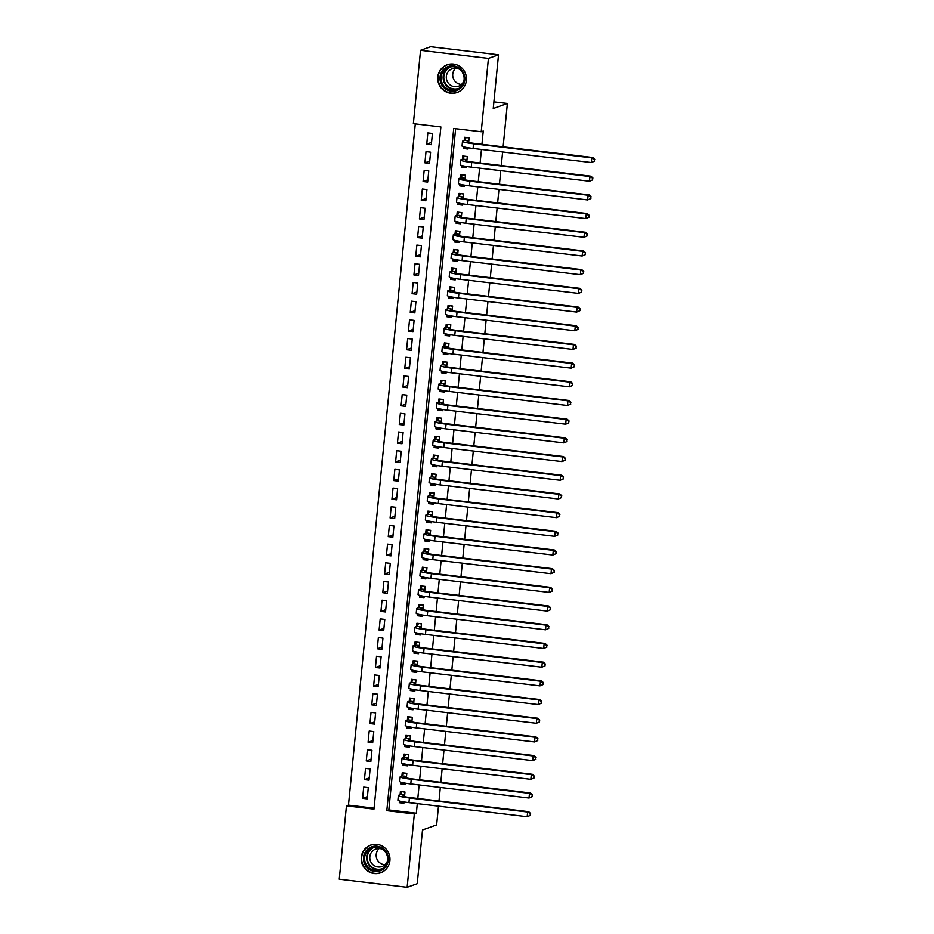 <?xml version="1.0" encoding="UTF-8"?>
<svg xmlns="http://www.w3.org/2000/svg" width="934" height="934" viewBox="0 0 934 934"><rect width="100%" height="100%" fill="white"/><g stroke="black" fill="none" stroke-linecap="round" stroke-linejoin="round"><path stroke-width="1.4" d="M466.405 80.336A14.722 14.337 70.4 0 1 457.041 92.501A14.722 14.337 70.4 0 1 437.789 76.938A14.722 14.337 70.4 0 1 447.152 64.773A14.722 14.337 70.4 0 1 466.405 80.336M389.898 860.669A14.722 14.337 70.4 0 1 380.535 872.823A14.722 14.337 70.4 0 1 361.283 857.26A14.722 14.337 70.4 0 1 370.646 845.095A14.722 14.337 70.4 0 1 389.898 860.669M339.264 879.221L346.456 805.855L373.974 809.136L440.871 126.931L413.353 123.662L420.545 50.296L488.424 58.387L481.22 131.741L453.714 128.46L386.816 810.665L414.334 813.946L407.142 887.3L339.264 879.221M415.28 123.883L348.475 805.143L346.456 805.855M488.424 58.387L498.511 54.779L430.644 46.7L420.545 50.296M463.603 146.813L463.439 148.518L468.016 149.066L468.144 147.77M468.67 142.447L469.125 137.847L464.537 137.298L464.21 140.567M461.77 165.505L461.606 167.209L466.183 167.758L466.311 166.462M466.837 161.138L467.292 156.538L462.704 155.99L462.377 159.259M459.937 184.196L459.773 185.901L464.35 186.438L464.478 185.142M465.004 179.83L465.459 175.23L460.871 174.681L460.544 177.95M458.104 202.876L457.94 204.593L462.517 205.13L462.645 203.834M463.171 198.522L463.626 193.922L459.038 193.373L458.711 196.642M456.271 221.568L456.107 223.273L460.696 223.821L460.812 222.525M461.338 217.202L461.793 212.613L457.205 212.065L456.878 215.334M454.438 240.26L454.274 241.964L458.863 242.513L458.979 241.217M459.505 235.893L459.96 231.305L455.372 230.756L455.045 234.025M452.605 258.952L452.441 260.656L457.03 261.205L457.146 259.909M457.672 254.585L458.127 249.985L453.539 249.448L453.212 252.717M450.772 277.643L450.608 279.348L455.197 279.896L455.313 278.601M455.839 273.277L456.294 268.677L451.706 268.14L451.391 271.409M448.939 296.335L448.775 298.039L453.364 298.588L453.492 297.292M454.006 291.968L454.461 287.368L449.873 286.82L449.558 290.1M447.106 315.027L446.942 316.731L451.531 317.28L451.659 315.984M452.173 310.66L452.628 306.06L448.04 305.511L447.725 308.792M445.273 333.718L445.109 335.423L449.698 335.971L449.826 334.676M450.34 329.352L450.795 324.752L446.207 324.203L445.892 327.472M443.44 352.41L443.276 354.114L447.865 354.651L447.993 353.356M448.507 348.043L448.962 343.443L444.374 342.895L444.059 346.164M441.607 371.09L441.443 372.806L446.032 373.343L446.16 372.047M446.674 366.735L447.129 362.135L442.541 361.586L442.226 364.855M439.774 389.782L439.61 391.486L444.199 392.035L444.327 390.739M444.841 385.415L445.296 380.827L440.708 380.278L440.393 383.547M437.941 408.473L437.777 410.178L442.366 410.726L442.494 409.431M443.008 404.107L443.463 399.518L438.875 398.97L438.56 402.239M436.108 427.165L435.944 428.869L440.533 429.418L440.661 428.122M441.175 422.798L441.63 418.198L437.042 417.661L436.727 420.93M434.275 445.857L434.112 447.561L438.7 448.11L438.828 446.814M439.342 441.49L439.797 436.89L435.209 436.353L434.894 439.622M432.442 464.548L432.279 466.253L436.867 466.802L436.995 465.506M437.509 460.182L437.964 455.582L433.376 455.033L433.061 458.314M430.609 483.24L430.446 484.944L435.034 485.493L435.162 484.197M435.688 478.873L436.131 474.274L431.543 473.725L431.228 477.005M428.788 501.932L428.613 503.636L433.201 504.185L433.329 502.889M433.855 497.565L434.298 492.965L429.71 492.416L429.395 495.685M426.955 520.623L426.78 522.328L431.368 522.865L431.496 521.569M432.022 516.257L432.465 511.657L427.877 511.108L427.562 514.377M425.122 539.303L424.947 541.019L429.535 541.557L429.663 540.261M430.189 534.948L430.632 530.349L426.044 529.8L425.729 533.069M423.289 557.995L423.114 559.699L427.702 560.248L427.83 558.952M428.356 553.629L428.799 549.04L424.211 548.491L423.896 551.76M421.456 576.687L421.281 578.391L425.869 578.94L425.997 577.644M426.523 572.32L426.966 567.732L422.378 567.183L422.063 570.452M419.623 595.378L419.448 597.083L424.036 597.632L424.164 596.336M424.69 591.012L425.133 586.412L420.557 585.875L420.23 589.144M417.79 614.07L417.615 615.775L422.203 616.323L422.331 615.027M422.857 609.704L423.3 605.104L418.724 604.567L418.397 607.836M415.957 632.762L415.782 634.466L420.37 635.015L420.498 633.719M421.024 628.395L421.467 623.795L416.891 623.247L416.564 626.527M414.124 651.453L413.949 653.158L418.537 653.707L418.666 652.411M419.191 647.087L419.635 642.487L415.058 641.938L414.731 645.219M412.291 670.145L412.116 671.85L416.704 672.398L416.833 671.102M417.358 665.779L417.802 661.179L413.225 660.63L412.898 663.899M410.458 688.837L410.283 690.541L414.871 691.078L415 689.782M415.525 684.47L415.969 679.87L411.392 679.322L411.065 682.591M408.625 707.517L408.462 709.233L413.038 709.77L413.167 708.474M413.692 703.162L414.147 698.562L409.559 698.013L409.232 701.282M406.792 726.208L406.629 727.913L411.205 728.462L411.334 727.166M411.859 721.854L412.314 717.254L407.726 716.705L407.399 719.974M404.959 744.9L404.796 746.605L409.372 747.153L409.501 745.857M410.026 740.534L410.481 735.945L405.893 735.397L405.566 738.666M403.126 763.592L402.963 765.296L407.539 765.845L407.668 764.549M408.193 759.225L408.648 754.625L404.06 754.088L403.733 757.357M401.293 782.283L401.13 783.988L405.706 784.537L405.835 783.241M406.36 777.917L406.815 773.317L402.227 772.78L401.9 776.049M367.412 796.597L362.602 798.313L363.7 787.093L368.288 787.642L367.19 798.862L362.602 798.313M369.245 777.905L364.435 779.621L365.533 768.402L370.121 768.951L369.023 780.17L364.435 779.621M371.078 759.214L366.268 760.93L367.366 749.722L371.954 750.259L370.856 761.479L366.268 760.93M372.911 740.522L368.101 742.238L369.199 731.03L373.787 731.567L372.689 742.787L368.101 742.238M374.744 721.83L369.934 723.546L371.031 712.338L375.62 712.887L374.522 724.095L369.934 723.546M376.577 703.15L371.767 704.855L372.864 693.647L377.453 694.196L376.355 705.404L371.767 704.855M378.41 684.459L373.6 686.175L374.697 674.955L379.286 675.504L378.188 686.712L373.6 686.175M380.243 665.767L375.433 667.483L376.53 656.263L381.119 656.812L380.021 668.02L375.433 667.483M382.076 647.075L377.266 648.791L378.363 637.572L382.952 638.12L381.854 649.34L377.266 648.791M383.909 628.384L379.099 630.1L380.196 618.88L384.785 619.429L383.687 630.648L379.099 630.1M385.742 609.692L380.932 611.408L382.029 600.188L386.618 600.737L385.52 611.957L380.932 611.408M387.575 591L382.765 592.716L383.862 581.508L388.451 582.045L387.353 593.265L382.765 592.716M389.408 572.308L384.598 574.025L385.695 562.817L390.284 563.354L389.186 574.573L384.598 574.025M391.241 553.617L386.431 555.333L387.528 544.125L392.117 544.674L391.019 555.882L386.431 555.333M393.074 534.937L388.264 536.641L389.361 525.433L393.95 525.982L392.852 537.19L388.264 536.641M394.907 516.245L390.097 517.961L391.194 506.742L395.782 507.29L394.685 518.498L390.097 517.961M396.728 497.553L391.93 499.27L393.027 488.05L397.615 488.599L396.518 499.807L391.93 499.27M398.561 478.862L393.763 480.578L394.86 469.358L399.448 469.907L398.339 481.127L393.763 480.578M400.394 460.17L395.596 461.886L396.693 450.667L401.281 451.215L400.172 462.435L395.596 461.886M402.227 441.478L397.429 443.195L398.526 431.975L403.114 432.524L402.005 443.743L397.429 443.195M404.06 422.787L399.262 424.503L400.359 413.295L404.947 413.832L403.838 425.052L399.262 424.503M405.893 404.095L401.095 405.811L402.192 394.603L406.78 395.14L405.671 406.36L401.095 405.811M407.726 385.403L402.928 387.12L404.025 375.912L408.613 376.46L407.504 387.668L402.928 387.12M409.559 366.723L404.749 368.428L405.858 357.22L410.435 357.769L409.337 368.977L404.749 368.428M411.392 348.032L406.582 349.748L407.691 338.528L412.268 339.077L411.17 350.285L406.582 349.748M413.225 329.34L408.415 331.056L409.524 319.837L414.101 320.385L413.003 331.593L408.415 331.056M415.058 310.648L410.248 312.365L411.357 301.145L415.934 301.694L414.836 312.913L410.248 312.365M416.891 291.957L412.081 293.673L413.19 282.453L417.767 283.002L416.669 294.222L412.081 293.673M418.724 273.265L413.914 274.981L415.023 263.762L419.599 264.31L418.502 275.53L413.914 274.981M420.557 254.573L415.747 256.29L416.844 245.082L421.432 245.619L420.335 256.838L415.747 256.29M422.39 235.882L417.58 237.598L418.677 226.39L423.265 226.927L422.168 238.147L417.58 237.598M424.223 217.19L419.413 218.906L420.51 207.698L425.098 208.247L424.001 219.455L419.413 218.906M426.056 198.51L421.246 200.215L422.343 189.007L426.931 189.555L425.834 200.763L421.246 200.215M427.889 179.818L423.079 181.523L424.176 170.315L428.764 170.864L427.667 182.072L423.079 181.523M429.722 161.127L424.912 162.843L426.009 151.623L430.597 152.172L429.5 163.38L424.912 162.843M348.475 805.143L374.067 808.19M431.333 144.688L432.43 133.48L427.842 132.932L426.745 144.151L431.333 144.688M455.64 128.694L388.836 809.941L416.354 813.222L417.3 803.614M417.802 798.465L419.132 784.922M419.635 779.785L420.965 766.242M421.467 761.093L422.798 747.55M423.3 742.402L424.631 728.859M425.133 723.71L426.453 710.167M426.966 705.018L428.286 691.475M428.799 686.327L430.119 672.784M430.632 667.635L431.952 654.092M432.465 648.943L433.785 635.4M434.298 630.252L435.618 616.709M436.131 611.572L437.451 598.029M437.964 592.88L439.284 579.337M439.786 574.188L441.117 560.645M441.619 555.496L442.949 541.953M443.452 536.805L444.782 523.262M445.284 518.113L446.615 504.57M447.117 499.421L448.448 485.878M448.95 480.73L450.281 467.187M450.783 462.038L452.114 448.495M452.616 443.358L453.947 429.815M454.449 424.666L455.78 411.123M456.282 405.975L457.613 392.432M458.115 387.283L459.446 373.74M459.948 368.591L461.279 355.048M461.781 349.9L463.112 336.357M463.614 331.208L464.945 317.665M465.447 312.516L466.778 298.973M467.28 293.825L468.611 280.282M469.113 275.145L470.444 261.602M470.946 256.453L472.277 242.91M472.779 237.761L474.11 224.218M474.612 219.07L475.943 205.527M476.445 200.378L477.776 186.835M478.278 181.686L479.609 168.143M480.111 162.995L481.442 149.452M481.944 144.303L483.24 131.017L481.22 131.741M399.46 800.975L399.297 802.68L403.873 803.228L404.002 801.932M404.527 796.609L404.982 792.009L400.394 791.472L400.067 794.741M498.511 54.779L493.245 108.519L507.384 103.476L493.899 101.876M507.384 103.476L503.122 146.825M502.62 151.973L501.289 165.516M500.787 170.665L499.457 184.208M498.954 189.357L497.635 202.9M497.122 208.048L495.802 221.591M495.289 226.74L493.969 240.283M493.456 245.432L492.136 258.975M491.623 264.124L490.303 277.667M489.79 282.804L488.47 296.347M487.957 301.495L486.637 315.038M486.124 320.187L484.804 333.73M484.302 338.879L482.971 352.422M482.469 357.57L481.138 371.113M480.636 376.262L479.305 389.805M478.803 394.954L477.472 408.497M476.97 413.645L475.639 427.188M475.137 432.337L473.807 445.88M473.304 451.017L471.974 464.572M471.472 469.709L470.141 483.252M469.639 488.4L468.308 501.943M467.806 507.092L466.475 520.635M465.973 525.784L464.642 539.327M464.14 544.475L462.809 558.018M462.307 563.167L460.976 576.71M460.474 581.859L459.143 595.402M458.641 600.55L457.31 614.093M456.808 619.242L455.477 632.785M454.975 637.922L453.644 651.465M453.142 656.614L451.811 670.157M451.309 675.305L449.978 688.848M449.476 693.997L448.145 707.54M447.643 712.689L446.312 726.232M445.81 731.38L444.479 744.923M443.977 750.072L442.646 763.615M442.144 768.764L440.813 782.307M440.311 787.455L438.992 800.998M438.478 806.135L436.645 824.92L422.507 829.964L417.241 883.704L407.142 887.3M416.354 813.222L414.334 813.946M388.836 809.941L386.816 810.665M402.262 801.617L399.297 802.68M431.555 142.435L426.745 144.151M404.095 782.926L401.13 783.988M405.928 764.234L402.963 765.296M407.761 745.554L404.796 746.605M409.594 726.862L406.629 727.913M411.427 708.17L408.462 709.233M413.26 689.479L410.283 690.541M415.093 670.787L412.116 671.85M416.926 652.095L413.949 653.158M418.759 633.404L415.782 634.466M420.592 614.712L417.615 615.775M422.425 596.02L419.448 597.083M424.258 577.34L421.281 578.391M426.091 558.649L423.114 559.699M427.924 539.957L424.947 541.019M429.757 521.265L426.78 522.328M431.59 502.574L428.613 503.636M433.423 483.882L430.446 484.944M435.256 465.19L432.279 466.253M437.089 446.499L434.112 447.561M438.922 427.807L435.944 428.869M440.755 409.127L437.777 410.178M442.588 390.435L439.61 391.486M444.421 371.744L441.443 372.806M446.254 353.052L443.276 354.114M448.087 334.36L445.109 335.423M449.908 315.669L446.942 316.731M451.741 296.977L448.775 298.039M453.574 278.285L450.608 279.348M455.407 259.594L452.441 260.656M457.24 240.914L454.274 241.964M459.073 222.222L456.107 223.273M460.906 203.53L457.94 204.593M462.739 184.839L459.773 185.901M464.572 166.147L461.606 167.209M466.405 147.455L463.439 148.518M402.285 791.693L404.959 792.172M404.656 795.278L403.266 795.78A9.433 0.934 5.6 0 0 403.044 795.955A9.433 0.934 5.6 0 0 410.423 797.589L528.644 811.669L530.594 813.467L529.998 815.475L530.594 813.467M530.407 815.335L527.173 816.701L527.64 812.031L409.407 797.951A14.15 1.401 -174.4 0 1 398.351 795.488A14.15 1.401 -174.4 0 1 398.678 795.231L400.476 794.589L401.959 791.81M529.998 815.475L527.173 816.701L408.952 802.621A14.15 1.401 -174.4 0 1 397.896 800.158L398.351 795.488M530.185 813.607L527.64 812.031L528.644 811.669M404.679 795.091L400.476 794.589M388.287 860.319A12.737 12.411 70.4 0 1 374.674 871.457A12.737 12.411 70.4 0 1 363.524 857.377A12.737 12.411 70.4 0 1 377.149 846.227A12.737 12.411 70.4 0 1 388.287 860.319M364.645 857.412A11.792 11.488 -109.6 0 0 380.08 869.881A11.792 11.488 -109.6 0 0 387.575 860.144A11.792 11.488 -109.6 0 0 372.152 847.663A11.792 11.488 -109.6 0 0 364.645 857.412M384.948 864.767A9.293 9.048 70.4 0 1 379.157 848.539M387.493 860.833A9.293 9.048 70.4 0 1 369.841 856.711A9.293 9.048 70.4 0 1 383.629 849.987M374.604 844.301A14.629 14.243 -109.6 0 0 361.692 857.155A14.629 14.243 -109.6 0 0 384.108 870.932M457.543 90.189A12.737 12.411 70.4 0 1 441.082 83.558A12.737 12.411 70.4 0 1 447.304 66.863A12.737 12.411 70.4 0 1 463.766 73.494A12.737 12.411 70.4 0 1 457.543 90.189M447.888 67.657A11.792 11.488 -109.6 0 0 441.957 82.717A11.792 11.488 -109.6 0 0 457.368 89.255A11.792 11.488 -109.6 0 0 463.287 74.195A11.792 11.488 -109.6 0 0 447.888 67.657M461.454 84.445A9.293 9.048 70.4 0 1 455.675 68.217M464 80.499A9.293 9.048 70.4 0 1 446.977 80.826A9.293 9.048 70.4 0 1 460.135 69.665M451.122 63.979A14.629 14.243 -109.6 0 0 439.19 83.803A14.629 14.243 -109.6 0 0 460.614 90.61M404.118 773.002L406.792 773.48M406.488 776.598L405.099 777.088A9.433 0.934 5.6 0 0 404.877 777.263A9.433 0.934 5.6 0 0 412.256 778.898L530.477 792.978L532.427 794.776L531.831 796.784L532.427 794.776M532.24 796.644L529.006 798.01L529.473 793.34L411.24 779.26A14.15 1.401 -174.4 0 1 400.184 776.796A14.15 1.401 -174.4 0 1 400.511 776.539L402.309 775.897L403.792 773.119M531.831 796.784L529.006 798.01L410.785 783.93A14.15 1.401 -174.4 0 1 399.729 781.478L400.184 776.796M532.018 794.916L529.473 793.34L530.477 792.978M406.512 776.399L402.309 775.897M405.951 754.31L408.625 754.789M408.321 757.906L406.932 758.396A9.433 0.934 5.6 0 0 406.71 758.571A9.433 0.934 5.6 0 0 414.077 760.206L532.31 774.286L534.26 776.084L533.664 778.092L534.26 776.084M534.073 777.952L530.839 779.318L531.306 774.648L413.073 760.568A14.15 1.401 -174.4 0 1 402.017 758.104A14.15 1.401 -174.4 0 1 402.344 757.848L404.142 757.205L405.625 754.427M533.664 778.092L530.839 779.318L412.618 765.238A14.15 1.401 -174.4 0 1 401.562 762.786L402.017 758.104M533.851 776.224L531.306 774.648L532.31 774.286M408.345 757.707L404.142 757.205M407.784 735.618L410.458 736.097M410.154 739.214L408.765 739.705A9.433 0.934 5.6 0 0 408.543 739.88A9.433 0.934 5.6 0 0 415.91 741.526L534.143 755.594L536.093 757.392L535.497 759.4L536.093 757.392M535.906 759.26L532.672 760.626L533.139 755.956L414.906 741.876A14.15 1.401 -174.4 0 1 403.85 739.424A14.15 1.401 -174.4 0 1 404.177 739.168L405.975 738.525L407.457 735.735M535.497 759.4L532.672 760.626L414.451 746.558A14.15 1.401 -174.4 0 1 403.395 744.094L403.85 739.424M535.684 757.532L533.139 755.956L534.143 755.594M410.178 739.016L405.975 738.525M409.617 716.927L412.291 717.405M411.987 720.523L410.598 721.013A9.433 0.934 5.6 0 0 410.376 721.188A9.433 0.934 5.6 0 0 417.743 722.834L535.976 736.903L537.926 738.701L537.33 740.709L537.926 738.701M537.739 740.569L534.505 741.935L534.972 737.265L416.739 723.185A14.15 1.401 -174.4 0 1 405.683 720.733A14.15 1.401 -174.4 0 1 406.01 720.476L407.808 719.834L409.29 717.043M537.33 740.709L534.505 741.935L416.284 727.866A14.15 1.401 -174.4 0 1 405.228 725.403L405.683 720.733M537.517 738.841L534.972 737.265L535.976 736.903M412.011 720.336L407.808 719.834M411.45 698.235L414.124 698.714M413.82 701.831L412.431 702.333A9.433 0.934 5.6 0 0 412.209 702.496A9.433 0.934 5.6 0 0 419.576 704.143L537.809 718.211L539.759 720.009L539.163 722.029L539.759 720.009M539.572 721.877L536.338 723.255L536.805 718.573L418.572 704.505A14.15 1.401 -174.4 0 1 407.516 702.041A14.15 1.401 -174.4 0 1 407.843 701.784L409.641 701.142L411.123 698.363M539.163 722.029L536.338 723.255L418.117 709.175A14.15 1.401 -174.4 0 1 407.061 706.711L407.516 702.041M539.35 720.149L536.805 718.573L537.809 718.211M413.844 701.644L409.641 701.142M413.283 679.543L415.957 680.022M415.653 683.139L414.264 683.641A9.433 0.934 5.6 0 0 414.042 683.805A9.433 0.934 5.6 0 0 421.409 685.451L539.642 699.531L541.592 701.317L540.996 703.337L541.592 701.317M541.405 703.185L538.171 704.563L538.638 699.881L420.405 685.813A14.15 1.401 -174.4 0 1 409.349 683.349A14.15 1.401 -174.4 0 1 409.676 683.093L411.474 682.45L412.956 679.672M540.996 703.337L538.171 704.563L419.95 690.483A14.15 1.401 -174.4 0 1 408.882 688.019L409.349 683.349M541.183 701.469L538.638 699.881L539.642 699.531M415.677 682.952L411.474 682.45M415.116 660.863L417.79 661.33M417.486 664.448L416.097 664.95A9.433 0.934 5.6 0 0 415.875 665.113A9.433 0.934 5.6 0 0 423.242 666.759L541.475 680.839L543.413 682.626L542.829 684.645L543.413 682.626M543.238 684.494L540.004 685.871L540.459 681.201L422.238 667.121A14.15 1.401 -174.4 0 1 411.182 664.658A14.15 1.401 -174.4 0 1 411.509 664.401L413.307 663.759L414.789 660.98M542.829 684.645L540.004 685.871L421.783 671.791A14.15 1.401 -174.4 0 1 410.715 669.328L411.182 664.658M543.016 682.777L540.459 681.201L541.475 680.839M417.51 664.261L413.307 663.759M416.949 642.172L419.623 642.65M419.319 645.756L417.93 646.258A9.433 0.934 5.6 0 0 417.708 646.433A9.433 0.934 5.6 0 0 425.075 648.068L543.308 662.148L545.246 663.934L544.662 665.954L545.246 663.934M545.071 665.814L541.837 667.18L542.292 662.51L424.071 648.429A14.15 1.401 -174.4 0 1 413.015 645.966A14.15 1.401 -174.4 0 1 413.342 645.709L415.14 645.067L416.622 642.288M544.662 665.954L541.837 667.18L423.616 653.099A14.15 1.401 -174.4 0 1 412.548 650.636L413.015 645.966M544.849 664.086L542.292 662.51L543.308 662.148M419.343 645.569L415.14 645.067M418.782 623.48L421.456 623.959M421.152 627.064L419.763 627.566A9.433 0.934 5.6 0 0 419.541 627.741A9.433 0.934 5.6 0 0 426.908 629.376L545.141 643.456L547.079 645.254L546.495 647.262L547.079 645.254M546.904 647.122L543.67 648.488L544.125 643.818L425.904 629.738A14.15 1.401 -174.4 0 1 414.848 627.274A14.15 1.401 -174.4 0 1 415.175 627.018L416.973 626.375L418.455 623.597M546.495 647.262L543.67 648.488L425.449 634.408A14.15 1.401 -174.4 0 1 414.381 631.944L414.848 627.274M546.682 645.394L544.125 643.818L545.141 643.456M421.176 626.877L416.973 626.375M420.615 604.788L423.289 605.267M422.985 608.384L421.596 608.875A9.433 0.934 5.6 0 0 421.374 609.05A9.433 0.934 5.6 0 0 428.741 610.684L546.974 624.764L548.912 626.562L548.328 628.57L548.912 626.562M548.737 628.43L545.503 629.796L545.958 625.126L427.737 611.046A14.15 1.401 -174.4 0 1 416.681 608.583A14.15 1.401 -174.4 0 1 417.008 608.326L418.806 607.684L420.288 604.905M548.328 628.57L545.503 629.796L427.282 615.716A14.15 1.401 -174.4 0 1 416.214 613.264L416.681 608.583M548.515 626.702L545.958 625.126L546.974 624.764M422.997 608.186L418.806 607.684M422.448 586.097L425.122 586.575M424.818 589.693L423.429 590.183A9.433 0.934 5.6 0 0 423.207 590.358A9.433 0.934 5.6 0 0 430.574 591.993L548.807 606.073L550.745 607.871L550.161 609.879L550.745 607.871M550.57 609.739L547.336 611.105L547.791 606.435L429.57 592.354A14.15 1.401 -174.4 0 1 418.514 589.891A14.15 1.401 -174.4 0 1 418.841 589.634L420.639 588.992L422.11 586.213M550.161 609.879L547.336 611.105L429.103 597.024A14.15 1.401 -174.4 0 1 418.047 594.573L418.514 589.891M550.348 608.011L547.791 606.435L548.807 606.073M424.83 589.494L420.639 588.992M424.281 567.405L426.955 567.884M426.651 571.001L425.25 571.491A9.433 0.934 5.6 0 0 425.04 571.666A9.433 0.934 5.6 0 0 432.407 573.301L550.64 587.381L552.578 589.179L551.994 591.187L552.578 589.179M552.403 591.047L549.169 592.413L549.624 587.743L431.403 573.663A14.15 1.401 -174.4 0 1 420.347 571.211A14.15 1.401 -174.4 0 1 420.674 570.954L422.472 570.312L423.943 567.522M551.994 591.187L549.169 592.413L430.936 578.344A14.15 1.401 -174.4 0 1 419.88 575.881L420.347 571.211M552.181 589.319L549.624 587.743L550.64 587.381M426.663 570.802L422.472 570.312M426.114 548.713L428.788 549.192M428.484 552.309L427.083 552.8A9.433 0.934 5.6 0 0 426.873 552.975A9.433 0.934 5.6 0 0 434.24 554.621L552.473 568.689L554.411 570.487L553.827 572.495L554.411 570.487M554.236 572.355L551.002 573.721L551.457 569.051L433.236 554.971A14.15 1.401 -174.4 0 1 422.168 552.519A14.15 1.401 -174.4 0 1 422.507 552.263L424.305 551.62L425.776 548.83M553.827 572.495L551.002 573.721L432.769 559.653A14.15 1.401 -174.4 0 1 421.713 557.189L422.168 552.519M554.014 570.627L551.457 569.051L552.473 568.689M428.496 552.111L424.305 551.62M427.947 530.022L430.621 530.5M430.317 533.618L428.916 534.12A9.433 0.934 5.6 0 0 428.706 534.283A9.433 0.934 5.6 0 0 436.073 535.929L554.306 549.998L556.244 551.796L555.66 553.815L556.244 551.796M556.069 553.664L552.835 555.041L553.29 550.359L435.069 536.291A14.15 1.401 -174.4 0 1 424.001 533.828A14.15 1.401 -174.4 0 1 424.34 533.571L426.137 532.929L427.609 530.15M555.66 553.815L552.835 555.041L434.602 540.961A14.15 1.401 -174.4 0 1 423.546 538.498L424.001 533.828M555.847 551.936L553.29 550.359L554.306 549.998M430.329 533.431L426.137 532.929M429.78 511.33L432.454 511.809M432.15 514.926L430.749 515.428A9.433 0.934 5.6 0 0 430.539 515.591A9.433 0.934 5.6 0 0 437.906 517.238L556.139 531.318L558.077 533.104L557.493 535.124L558.077 533.104M557.902 534.972L554.668 536.349L555.123 531.668L436.902 517.599A14.15 1.401 -174.4 0 1 425.834 515.136A14.15 1.401 -174.4 0 1 426.173 514.879L427.97 514.237L429.442 511.458M557.493 535.124L554.668 536.349L436.435 522.269A14.15 1.401 -174.4 0 1 425.379 519.806L425.834 515.136M557.68 533.256L555.123 531.668L556.139 531.318M432.162 514.739L427.97 514.237M431.613 492.65L434.287 493.117M433.983 496.234L432.582 496.736A9.433 0.934 5.6 0 0 432.372 496.9A9.433 0.934 5.6 0 0 439.739 498.546L557.972 512.626L559.91 514.412L559.326 516.432L559.91 514.412M559.735 516.28L556.501 517.658L556.956 512.976L438.735 498.908A14.15 1.401 -174.4 0 1 427.667 496.444A14.15 1.401 -174.4 0 1 428.006 496.188L429.803 495.545L431.274 492.767M559.326 516.432L556.501 517.658L438.268 503.578A14.15 1.401 -174.4 0 1 427.212 501.114L427.667 496.444M559.513 514.564L556.956 512.976L557.972 512.626M433.995 496.047L429.803 495.545M433.446 473.958L436.12 474.437M435.816 477.543L434.415 478.045A9.433 0.934 5.6 0 0 434.205 478.22A9.433 0.934 5.6 0 0 441.572 479.854L559.805 493.934L561.743 495.721L561.159 497.74L561.743 495.721M561.556 497.6L558.334 498.966L558.789 494.296L440.568 480.216A14.15 1.401 -174.4 0 1 429.5 477.753A14.15 1.401 -174.4 0 1 429.838 477.496L431.636 476.854L433.107 474.075M561.159 497.74L558.334 498.966L440.101 484.886A14.15 1.401 -174.4 0 1 429.045 482.423L429.5 477.753M561.346 495.872L558.789 494.296L559.805 493.934M435.828 477.356L431.636 476.854M435.279 455.267L437.953 455.745M437.649 458.851L436.248 459.353A9.433 0.934 5.6 0 0 436.038 459.528A9.433 0.934 5.6 0 0 443.405 461.162L561.638 475.243L563.576 477.041L562.992 479.049L563.576 477.041M563.389 478.909L560.167 480.274L560.622 475.604L442.401 461.524A14.15 1.401 -174.4 0 1 431.333 459.061A14.15 1.401 -174.4 0 1 431.66 458.804L433.469 458.162L434.94 455.383M562.992 479.049L560.167 480.274L441.934 466.194A14.15 1.401 -174.4 0 1 430.878 463.731L431.333 459.061M563.179 477.181L560.622 475.604L561.638 475.243M437.661 458.664L433.469 458.162M437.112 436.575L439.786 437.054M439.482 440.171L438.081 440.661A9.433 0.934 5.6 0 0 437.871 440.836A9.433 0.934 5.6 0 0 445.238 442.471L563.471 456.551L565.409 458.349L564.825 460.357L565.409 458.349M565.222 460.217L561.999 461.583L562.455 456.913L444.222 442.833A14.15 1.401 -174.4 0 1 433.166 440.369A14.15 1.401 -174.4 0 1 433.493 440.112L435.302 439.47L436.773 436.692M564.825 460.357L561.999 461.583L443.767 447.503A14.15 1.401 -174.4 0 1 432.711 445.051L433.166 440.369M565.012 458.489L562.455 456.913L563.471 456.551M439.494 439.972L435.302 439.47M438.945 417.883L441.619 418.362M441.315 421.479L439.914 421.97A9.433 0.934 5.6 0 0 439.692 422.145A9.433 0.934 5.6 0 0 447.071 423.779L565.303 437.859L567.242 439.657L566.658 441.665L567.242 439.657M567.055 441.525L563.832 442.891L564.288 438.221L446.055 424.141A14.15 1.401 -174.4 0 1 434.999 421.678A14.15 1.401 -174.4 0 1 435.326 421.421L437.135 420.779L438.606 418M566.658 441.665L563.832 442.891L445.6 428.811A14.15 1.401 -174.4 0 1 434.543 426.359L434.999 421.678M566.845 439.797L564.288 438.221L565.303 437.859M441.327 421.281L437.135 420.779M440.778 399.192L443.452 399.67M443.148 402.787L441.747 403.278A9.433 0.934 5.6 0 0 441.525 403.453A9.433 0.934 5.6 0 0 448.904 405.087L567.136 419.168L569.075 420.965L568.491 422.974L569.075 420.965M568.888 422.833L565.665 424.199L566.121 419.529L447.888 405.449A14.15 1.401 -174.4 0 1 436.832 402.998A14.15 1.401 -174.4 0 1 437.159 402.741L438.968 402.099L440.439 399.308M568.491 422.974L565.665 424.199L447.433 410.131A14.15 1.401 -174.4 0 1 436.376 407.668L436.832 402.998M568.666 421.106L566.121 419.529L567.136 419.168M443.16 402.589L438.968 402.099M442.611 380.5L445.284 380.979M444.981 384.096L443.58 384.586A9.433 0.934 5.6 0 0 443.358 384.761A9.433 0.934 5.6 0 0 450.737 386.407L568.958 400.476L570.908 402.274L570.324 404.282L570.908 402.274M570.721 404.142L567.498 405.508L567.954 400.838L449.721 386.758A14.15 1.401 -174.4 0 1 438.665 384.306A14.15 1.401 -174.4 0 1 438.992 384.049L440.801 383.407L442.272 380.617M570.324 404.282L567.498 405.508L449.266 391.439A14.15 1.401 -174.4 0 1 438.209 388.976L438.665 384.306M570.499 402.414L567.954 400.838L568.958 400.476M444.993 383.897L440.801 383.407M444.444 361.808L447.117 362.287M446.802 365.404L445.413 365.906A9.433 0.934 5.6 0 0 445.191 366.07A9.433 0.934 5.6 0 0 452.57 367.716L570.791 381.784L572.74 383.582L572.157 385.59L572.74 383.582M572.554 385.45L569.331 386.816L569.787 382.146L451.554 368.078A14.15 1.401 -174.4 0 1 440.498 365.614A14.15 1.401 -174.4 0 1 440.825 365.357L442.623 364.715L444.105 361.937M572.157 385.59L569.331 386.816L451.099 372.748A14.15 1.401 -174.4 0 1 440.042 370.284L440.498 365.614M572.332 383.722L569.787 382.146L570.791 381.784M446.826 365.217L442.623 364.715M446.277 343.117L448.95 343.595M448.635 346.712L447.246 347.214A9.433 0.934 5.6 0 0 447.024 347.378A9.433 0.934 5.6 0 0 454.403 349.024L572.624 363.104L574.573 364.89L573.99 366.91L574.573 364.89M574.387 366.758L571.164 368.136L571.62 363.454L453.387 349.386A14.15 1.401 -174.4 0 1 442.331 346.923A14.15 1.401 -174.4 0 1 442.658 346.666L444.456 346.024L445.938 343.245M573.99 366.91L571.164 368.136L452.932 354.056A14.15 1.401 -174.4 0 1 441.875 351.593L442.331 346.923M574.165 365.042L571.62 363.454L572.624 363.104M448.659 346.526L444.456 346.024M448.098 324.437L450.783 324.904M450.468 328.021L449.079 328.523A9.433 0.934 5.6 0 0 448.857 328.686A9.433 0.934 5.6 0 0 456.236 330.332L574.457 344.413L576.406 346.199L575.823 348.219L576.406 346.199M576.22 348.067L572.997 349.444L573.453 344.763L455.22 330.694A14.15 1.401 -174.4 0 1 444.164 328.231A14.15 1.401 -174.4 0 1 444.491 327.974L446.289 327.332L447.771 324.553M575.823 348.219L572.997 349.444L454.765 335.364A14.15 1.401 -174.4 0 1 443.708 332.901L444.164 328.231M575.998 346.351L573.453 344.763L574.457 344.413M450.492 327.834L446.289 327.332M449.931 305.745L452.616 306.224M452.301 309.329L450.912 309.831A9.433 0.934 5.6 0 0 450.69 309.995A9.433 0.934 5.6 0 0 458.069 311.641L576.29 325.721L578.239 327.507L577.656 329.527L578.239 327.507M578.053 329.375L574.83 330.753L575.286 326.083L457.053 312.003A14.15 1.401 -174.4 0 1 445.997 309.539A14.15 1.401 -174.4 0 1 446.324 309.282L448.122 308.64L449.604 305.862M577.656 329.527L574.83 330.753L456.598 316.673A14.15 1.401 -174.4 0 1 445.541 314.209L445.997 309.539M577.831 327.659L575.286 326.083L576.29 325.721M452.325 309.142L448.122 308.64M451.764 287.053L454.449 287.532M454.134 290.637L452.745 291.139A9.433 0.934 5.6 0 0 452.523 291.315A9.433 0.934 5.6 0 0 459.902 292.949L578.123 307.029L580.072 308.827L579.489 310.835L580.072 308.827M579.886 310.695L576.663 312.061L577.119 307.391L458.886 293.311A14.15 1.401 -174.4 0 1 447.83 290.848A14.15 1.401 -174.4 0 1 448.157 290.591L449.954 289.949L451.437 287.17M579.489 310.835L576.663 312.061L458.431 297.981A14.15 1.401 -174.4 0 1 447.374 295.518L447.83 290.848M579.664 308.967L577.119 307.391L578.123 307.029M454.157 290.451L449.954 289.949M453.597 268.362L456.271 268.84M455.967 271.957L454.578 272.448A9.433 0.934 5.6 0 0 454.356 272.623A9.433 0.934 5.6 0 0 461.735 274.257L579.956 288.337L581.905 290.135L581.322 292.144L581.905 290.135M581.719 292.003L578.496 293.369L578.952 288.699L460.719 274.619A14.15 1.401 -174.4 0 1 449.663 272.156A14.15 1.401 -174.4 0 1 449.99 271.899L451.787 271.257L453.27 268.478M581.322 292.144L578.496 293.369L460.264 279.289A14.15 1.401 -174.4 0 1 449.207 276.838L449.663 272.156M581.497 290.276L578.952 288.699L579.956 288.337M455.99 271.759L451.787 271.257M455.43 249.67L458.104 250.149M457.8 253.266L456.411 253.756A9.433 0.934 5.6 0 0 456.189 253.931A9.433 0.934 5.6 0 0 463.568 255.566L581.789 269.646L583.738 271.444L583.155 273.452L583.738 271.444M583.552 273.312L580.329 274.678L580.785 270.008L462.552 255.928A14.15 1.401 -174.4 0 1 451.496 253.464A14.15 1.401 -174.4 0 1 451.822 253.207L453.62 252.565L455.103 249.787M583.155 273.452L580.329 274.678L462.096 260.598A14.15 1.401 -174.4 0 1 451.04 258.146L451.496 253.464M583.33 271.584L580.785 270.008L581.789 269.646M457.823 253.067L453.62 252.565M457.263 230.978L459.937 231.457M459.633 234.574L458.244 235.064A9.433 0.934 5.6 0 0 458.022 235.24A9.433 0.934 5.6 0 0 465.401 236.874L583.622 250.954L585.571 252.752L584.976 254.76L585.571 252.752M585.385 254.62L582.162 255.986L582.618 251.316L464.385 237.236A14.15 1.401 -174.4 0 1 453.329 234.784A14.15 1.401 -174.4 0 1 453.655 234.516L455.453 233.885L456.936 231.095M584.976 254.76L582.162 255.986L463.929 241.918A14.15 1.401 -174.4 0 1 452.873 239.454L453.329 234.784M585.163 252.892L582.618 251.316L583.622 250.954M459.656 234.376L455.453 233.885M459.096 212.287L461.77 212.765M461.466 215.882L460.077 216.373A9.433 0.934 5.6 0 0 459.855 216.548A9.433 0.934 5.6 0 0 467.233 218.194L585.455 232.262L587.404 234.06L586.809 236.068L587.404 234.06M587.217 235.928L583.983 237.294L584.451 232.624L466.218 218.544A14.15 1.401 -174.4 0 1 455.162 216.093A14.15 1.401 -174.4 0 1 455.488 215.836L457.286 215.194L458.769 212.403M586.809 236.068L583.983 237.294L465.762 223.226A14.15 1.401 -174.4 0 1 454.706 220.763L455.162 216.093M586.996 234.2L584.451 232.624L585.455 232.262M461.489 215.684L457.286 215.194M460.929 193.595L463.603 194.074M463.299 197.191L461.91 197.681A9.433 0.934 5.6 0 0 461.688 197.856A9.433 0.934 5.6 0 0 469.066 199.502L587.288 213.571L589.237 215.369L588.642 217.377L589.237 215.369M589.05 217.237L585.816 218.603L586.283 213.933L468.051 199.864A14.15 1.401 -174.4 0 1 456.995 197.401A14.15 1.401 -174.4 0 1 457.321 197.144L459.119 196.502L460.602 193.712M588.642 217.377L585.816 218.603L467.595 204.534A14.15 1.401 -174.4 0 1 456.539 202.071L456.995 197.401M588.829 215.509L586.283 213.933L587.288 213.571M463.322 197.004L459.119 196.502M462.762 174.903L465.436 175.382M465.132 178.499L463.743 179.001A9.433 0.934 5.6 0 0 463.521 179.165A9.433 0.934 5.6 0 0 470.899 180.811L589.12 194.891L591.07 196.677L590.475 198.697L591.07 196.677M590.883 198.545L587.649 199.923L588.116 195.241L469.884 181.173A14.15 1.401 -174.4 0 1 458.827 178.709A14.15 1.401 -174.4 0 1 459.154 178.452L460.952 177.81L462.435 175.032M590.475 198.697L587.649 199.923L469.428 185.843A14.15 1.401 -174.4 0 1 458.372 183.379L458.827 178.709M590.662 196.829L588.116 195.241L589.12 194.891M465.155 178.312L460.952 177.81M464.595 156.223L467.269 156.69M466.965 159.807L465.576 160.309A9.433 0.934 5.6 0 0 465.354 160.473A9.433 0.934 5.6 0 0 472.721 162.119L590.953 176.199L592.903 177.985L592.308 180.005L592.903 177.985M592.716 179.853L589.482 181.231L589.949 176.549L471.717 162.481A14.15 1.401 -174.4 0 1 460.66 160.018A14.15 1.401 -174.4 0 1 460.987 159.761L462.785 159.119L464.268 156.34M592.308 180.005L589.482 181.231L471.261 167.151A14.15 1.401 -174.4 0 1 460.205 164.688L460.66 160.018M592.495 178.137L589.949 176.549L590.953 176.199M466.988 159.621L462.785 159.119M466.428 137.531L469.101 137.999M468.798 141.116L467.409 141.618A9.433 0.934 5.6 0 0 467.187 141.781A9.433 0.934 5.6 0 0 474.554 143.427L592.786 157.507L594.736 159.294L594.141 161.313L594.736 159.294M594.549 161.162L591.315 162.539L591.782 157.869L473.55 143.789A14.15 1.401 -174.4 0 1 462.493 141.326A14.15 1.401 -174.4 0 1 462.82 141.069L464.618 140.427L466.101 137.648M594.141 161.313L591.315 162.539L473.094 148.459A14.15 1.401 -174.4 0 1 462.038 145.996L462.493 141.326M594.328 159.445L591.782 157.869L592.786 157.507M468.821 140.929L464.618 140.427M408.952 802.621L409.407 797.951M381.107 869.461A11.792 11.488 70.4 0 1 373.226 847.336M375.071 847.045A11.406 11.115 -109.6 0 0 367.331 856.63A11.406 11.115 -109.6 0 0 382.73 868.515M457.613 89.139A11.792 11.488 70.4 0 1 449.733 67.014M451.589 66.723A11.406 11.115 -109.6 0 0 444.712 81.994A11.406 11.115 -109.6 0 0 459.248 88.193M410.785 783.93L411.24 779.26M412.618 765.238L413.073 760.568M414.451 746.558L414.906 741.876M416.284 727.866L416.739 723.185M418.117 709.175L418.572 704.505M419.95 690.483L420.405 685.813M421.783 671.791L422.238 667.121M423.616 653.099L424.071 648.429M425.449 634.408L425.904 629.738M427.282 615.716L427.737 611.046M429.103 597.024L429.57 592.354M430.936 578.344L431.403 573.663M432.769 559.653L433.236 554.971M434.602 540.961L435.069 536.291M436.435 522.269L436.902 517.599M438.268 503.578L438.735 498.908M440.101 484.886L440.568 480.216M441.934 466.194L442.401 461.524M443.767 447.503L444.222 442.833M445.6 428.811L446.055 424.141M447.433 410.131L447.888 405.449M449.266 391.439L449.721 386.758M451.099 372.748L451.554 368.078M452.932 354.056L453.387 349.386M454.765 335.364L455.22 330.694M456.598 316.673L457.053 312.003M458.431 297.981L458.886 293.311M460.264 279.289L460.719 274.619M462.096 260.598L462.552 255.928M463.929 241.918L464.385 237.236M465.762 223.226L466.218 218.544M467.595 204.534L468.051 199.864M469.428 185.843L469.884 181.173M471.261 167.151L471.717 162.481M473.094 148.459L473.55 143.789M370.996 845.072L372.199 844.64M380.827 872.625L382.029 872.193M447.514 64.75L448.717 64.318M457.333 92.303L458.536 91.871"/></g></svg>
